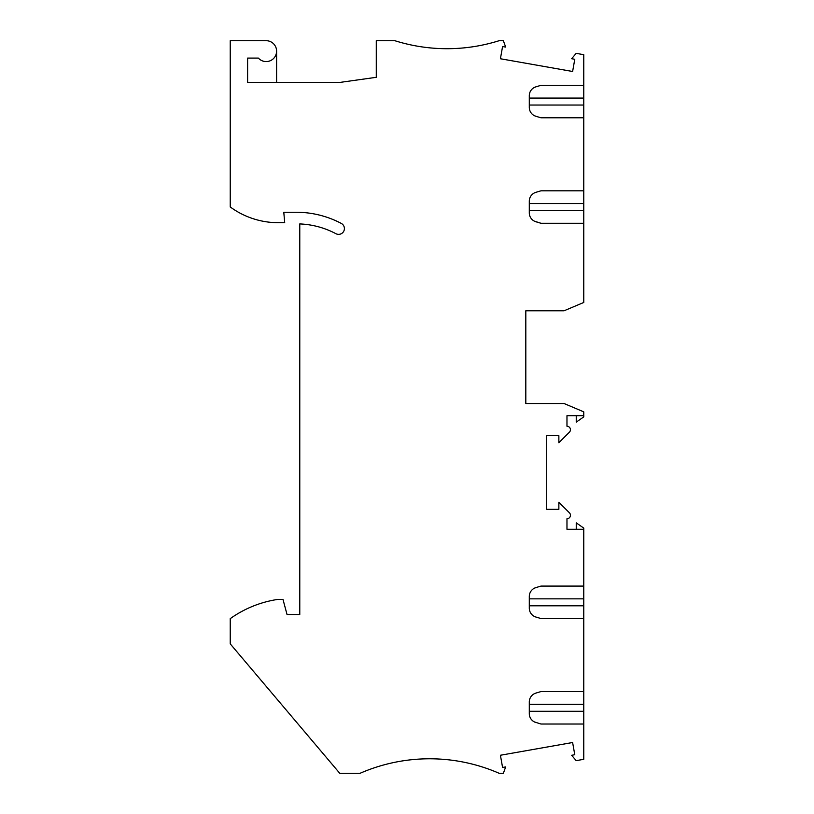 <?xml version="1.0" encoding="UTF-8"?>
<svg xmlns="http://www.w3.org/2000/svg" width="814" height="814" viewBox="0 0 814 814"><rect width="100%" height="100%" fill="white"/><g stroke="black" fill="none" stroke-linecap="round" stroke-linejoin="round"><path stroke-width="1.22" d="M534.422 721.937L540.974 724.033L583.77 724.033L583.77 759.309L576.17 760.652L571.662 755.28L574.776 754.731L572.618 742.51L500.417 755.25L502.574 767.46L505.677 766.91L503.357 773.3L499.155 773.3A173.881 173.881 0 0 0 360.053 773.3L339.764 773.3L230.23 643.854L230.23 618.65A110.124 110.124 0 0 1 277.747 599.419L282.987 599.419L287.027 614.489L299.776 614.489L299.776 223.921A84.615 84.615 0 0 1 335.897 233.689A5.8 5.8 0 0 0 344.139 230.301A5.8 5.8 0 0 0 341.32 223.443A96.215 96.215 0 0 0 296.296 212.261L283.791 212.261L284.707 222.69L278.256 222.69A81.146 81.146 0 0 1 230.23 206.949L230.23 40.7L266.158 40.7A10.429 10.429 0 0 1 276.597 51.129L276.597 82.428M276.597 51.129A10.429 10.429 0 0 1 258.384 58.089L247.609 58.089L247.609 82.428L339.814 82.428L376.282 77.31L376.282 40.7L394.831 40.7A173.881 173.881 0 0 0 499.155 40.7L503.357 40.7L505.677 47.09L502.574 46.54L500.417 58.75L572.618 71.49L574.776 59.269L571.662 58.72L576.17 53.348L583.77 54.691L583.77 85.328L540.974 85.328L535.917 86.833A9.269 9.269 0 0 0 529.293 95.716L529.293 107.397A9.269 9.269 0 0 0 535.917 116.28L540.974 117.786L583.77 117.786L583.77 190.812L540.974 190.812L535.917 192.318A9.269 9.269 0 0 0 529.293 201.211L529.293 212.881A9.269 9.269 0 0 0 535.917 221.764L540.974 223.27L583.77 223.27L583.77 302.462L564.071 310.785L525.813 310.785L525.813 403.52L564.071 403.52L583.77 411.853L583.77 415.689L566.971 415.689L566.971 426.241A3.48 3.48 0 0 1 569.424 432.173L558.862 442.735L558.862 435.694L546.682 435.694L546.682 509.299L558.862 509.299L558.862 502.258L569.424 512.81A3.48 3.48 0 0 1 566.971 518.752L566.971 529.293L583.77 529.293L583.77 528.113L576.241 522.842L576.241 529.293M583.77 529.293L583.77 586.09L540.974 586.09L535.917 587.596A9.269 9.269 0 0 0 529.293 596.489L529.293 608.16A9.269 9.269 0 0 0 535.917 617.043L540.974 618.548L583.77 618.548L583.77 691.574L540.974 691.574L535.917 693.08A9.269 9.269 0 0 0 529.293 701.973L529.293 713.644A9.269 9.269 0 0 0 535.917 722.527M583.77 586.09L583.77 618.548M583.77 691.574L583.77 724.033M529.293 98.077L583.77 98.077L583.77 85.328M583.77 98.077L583.77 117.786M529.293 203.561L583.77 203.561L583.77 190.812M583.77 203.561L583.77 223.27M525.813 403.52L525.813 367.012M525.813 347.303L525.813 310.785M576.241 415.689L576.241 422.14L583.77 416.87L583.77 415.689M534.422 192.908L535.917 192.318M529.293 212.881L529.293 210.521L583.77 210.521M540.974 223.27L534.422 221.174M534.422 693.681L535.917 693.08M534.422 588.186L535.917 587.596M534.422 616.452L535.917 617.043M534.422 87.424L535.917 86.833M534.422 115.69L535.917 116.28M529.293 701.973L529.293 704.334L583.77 704.334M529.293 596.489L529.293 598.839L583.77 598.839M529.293 711.283L583.77 711.283M529.293 605.799L583.77 605.799M529.293 105.037L583.77 105.037"/></g></svg>
